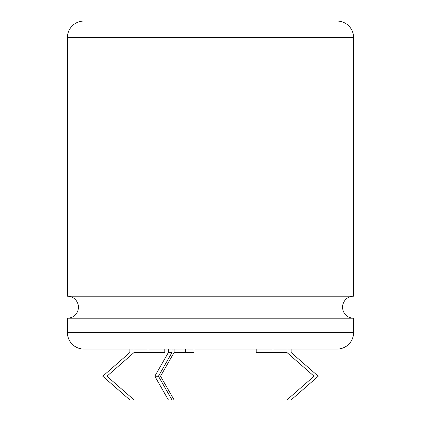 <?xml version="1.0" encoding="UTF-8"?>
<svg xmlns="http://www.w3.org/2000/svg" width="421" height="421" viewBox="0 0 421 421"><rect width="100%" height="100%" fill="white"/><g stroke="black" fill="none" stroke-linecap="round" stroke-linejoin="round"><path stroke-width="0.63" d="M172.01 349.072L172.01 352.493L158.443 376.221L172.01 399.95L174.105 399.95L160.538 376.221L174.105 352.493L193.992 352.493L193.992 349.072L256.215 349.072L256.215 352.493L286.922 352.493L314.05 376.221L286.922 399.95L291.111 399.95L318.234 376.221L291.111 352.493L291.111 349.072L337.089 349.072L83.911 349.072A16.482 16.482 0 0 1 67.428 332.59L353.572 332.59L353.572 318.202L67.428 318.202A11.004 11.004 0 0 0 78.432 307.198A11.004 11.004 0 0 0 67.428 296.189L67.428 37.532A16.482 16.482 0 0 1 83.911 21.05L337.089 21.05A16.482 16.482 0 0 1 353.572 37.532L67.428 37.532M353.572 318.202A11.004 11.004 0 0 1 342.568 307.198A11.004 11.004 0 0 1 353.572 296.189L67.428 296.189M83.911 349.072L129.889 349.072L129.889 352.493L102.766 376.221L129.889 399.95L134.078 399.95L106.95 376.221L134.078 352.493L134.078 349.072M134.078 352.493L164.785 352.493L164.785 349.072L168.384 349.072L168.384 352.493L154.817 376.221L168.384 399.95L172.01 399.95M353.572 296.189L353.572 143.54L353.172 140.461L353.172 134.446L353.572 137.53L353.566 121.001L353.419 129.442L353.172 128.3L353.172 112.354L353.572 115.433L353.172 109.813L353.172 104.45L353.572 107.529L353.172 99.903L353.172 94.278L353.572 94.878L353.172 89.936L353.172 67.197L353.572 70.281L353.572 60.092L353.103 64.839M353.503 48.894L353.172 44.531L353.172 50.536L353.572 53.604L353.172 64.839L353.572 60.398M353.572 47.61L353.572 37.532M353.503 57.098L353.551 55.114M353.503 71.565L353.572 70.281M353.572 87.984L353.419 74.354L353.503 89.268M353.519 103.45L353.503 94.878M353.503 116.717L353.572 115.433M353.503 138.814L353.572 137.53M353.572 101.472L353.503 103.203M353.503 108.807L353.572 107.529M353.345 95.33L353.572 94.878M353.572 332.59A16.482 16.482 0 0 1 337.089 349.072M67.428 332.59L67.428 318.202M148.034 352.493L148.034 349.072M272.966 352.493L272.966 349.072M286.922 352.493L286.922 349.072M185.614 352.493L185.614 349.072M174.105 352.493L174.105 349.072M172.01 352.493L168.384 352.493M154.817 376.221L158.443 376.221M353.503 52.325L353.172 44.815M353.503 91.731L353.419 86.058M353.345 86.058L353.419 74.354M353.503 74.991L353.172 67.476M353.277 95.33L353.103 94.278M353.503 111.607L353.172 104.729M353.503 142.256L353.172 134.731M353.503 120.138L353.172 112.633M353.345 129.058L353.419 119.506M353.503 60.398L353.503 55.914"/></g></svg>
